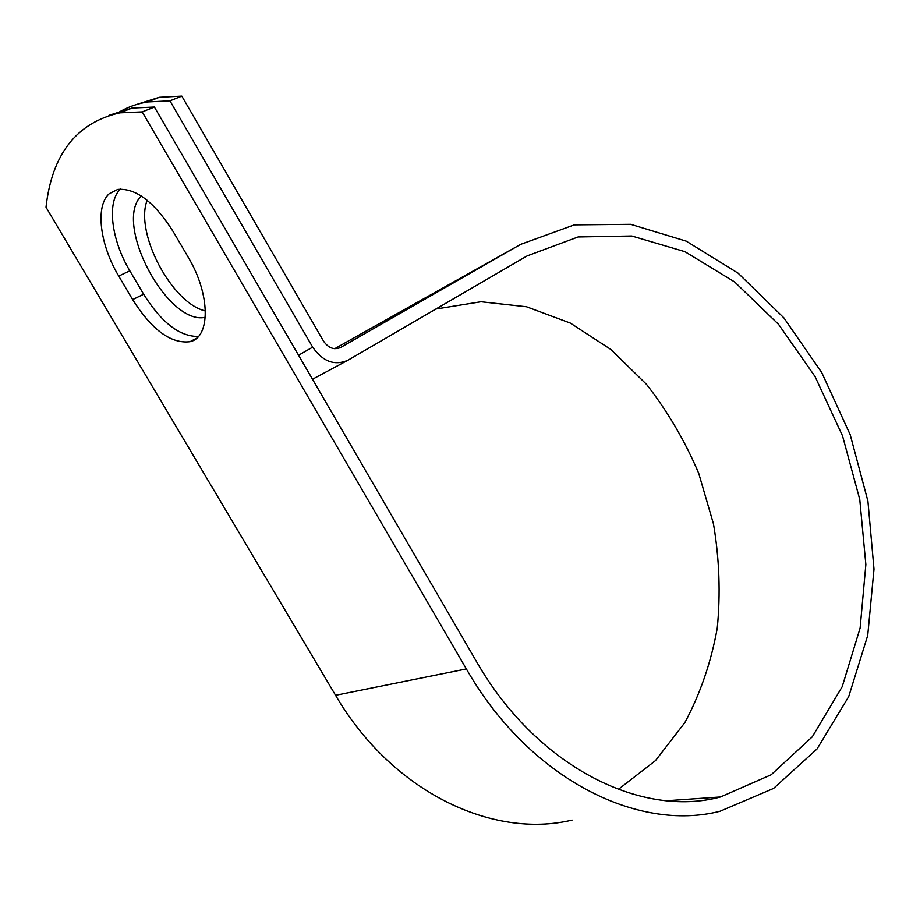 <?xml version="1.0" encoding="UTF-8"?>
<svg xmlns="http://www.w3.org/2000/svg" width="920" height="920" viewBox="0 0 920 920"><rect width="100%" height="100%" fill="white"/><g stroke="black" fill="none" stroke-linecap="round" stroke-linejoin="round"><path stroke-width="1.38" d="M109.238 193.717C94.932 206.241 100.05 245.18 118.749 276.08L132.641 299.609C151.915 329.958 171.028 343.988 189.98 341.688C210.53 337.559 210.634 294.561 188.22 257.267L173.431 231.978C154.537 202.136 135.976 187.945 117.748 189.416L109.238 193.717M120.439 189.083C106.444 201.963 111.458 240.361 129.835 270.813L143.646 294.227C161.529 322.678 179.791 336.754 198.409 336.444M108.974 115.345L132.031 108.054L154.399 107.03L476.169 661.031C536.337 766.452 640.941 818.374 720.556 796.95L771.178 774.755L812.303 736.793L842.214 686.665L860.119 628.049L865.858 564.547L859.763 499.456L842.524 435.85L815.074 376.591L778.607 324.403L734.608 281.922L684.917 251.666L631.81 236.003L578.093 236.957L527.102 255.921L348.001 360.203C334.627 366.01 322.851 361.663 312.673 347.162L169.958 100.832L147.487 101.959C136.183 103.879 126.04 107.674 117.058 113.344M205.298 317.308C167.727 325.795 112.965 223.48 141.243 195.948M205.424 310.948C172.063 303.6 134.389 232.886 147.154 200.261M136.195 104.604L159.286 97.29L181.827 96.105L323.495 341.067C328.394 348.105 334.109 350.232 340.641 347.461L520.639 244.363L574.298 224.871L630.671 224.319L686.251 241.155L738.116 273.183L783.909 317.894L821.767 372.623L850.172 434.631L867.916 501.124L874 569.123L867.721 635.456L848.688 696.647L817.04 748.949L773.582 788.417L720.13 811.221C637.353 832.519 528.966 778.412 466.359 668.943L142.197 111.895L154.399 107.03M572.056 820.088C492.234 839.316 391.678 791.568 335.57 695.29L46 207.218C51.991 154.077 76.624 122.624 119.899 112.838L142.197 111.895M169.958 100.832L181.827 96.105M435.919 309.016L480.999 301.748L526.504 306.762L570.377 323.104L610.869 349.473L646.53 384.387C667.586 411.309 684.986 440.967 698.728 473.363L713.494 523.974C719.371 558.865 720.624 593.584 717.255 628.141C711.171 662.02 700.373 693.507 684.859 722.591L655.477 760.61L618.274 789.429M334.65 348.726L520.639 244.363M129.835 270.813L118.749 276.08M298.551 355.212L312.673 347.162M335.57 695.29L466.359 668.943M312.501 379.235L346.771 360.858M143.646 294.227L132.641 299.609M666.862 800.722L720.556 796.95M196.604 338.203L189.98 341.688M147.487 101.959L159.286 97.29M119.899 112.838L132.031 108.054"/></g></svg>
